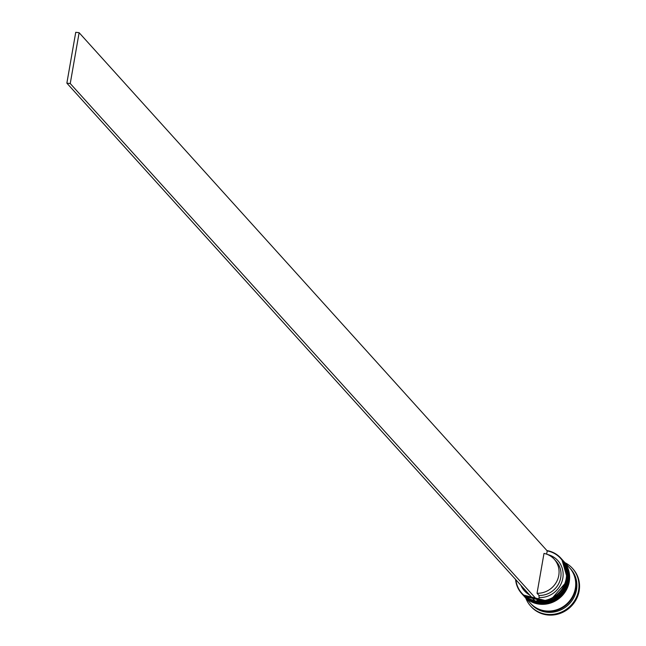 <?xml version="1.0" encoding="UTF-8"?>
<svg xmlns="http://www.w3.org/2000/svg" width="646" height="646" viewBox="0 0 646 646"><rect width="100%" height="100%" fill="white"/><g stroke="black" fill="none" stroke-linecap="round" stroke-linejoin="round"><path stroke-width="0.97" d="M547.542 554.51A22.529 21.261 137.9 0 1 562.723 578.727A22.529 21.261 137.9 0 1 539.079 597.566L538.489 600.966A26.05 24.588 -42.1 0 0 566.187 578.654A26.05 24.588 -42.1 0 0 547.227 550.909L546.653 554.163M547.275 550.634A26.405 24.919 137.9 0 1 560.825 558.12A26.405 24.919 137.9 0 1 566.607 578.776A26.405 24.919 137.9 0 1 548.026 600.086A26.405 24.919 137.9 0 1 521.661 593.529A26.405 24.919 137.9 0 1 515.589 579.454M522.016 593.916A26.405 24.919 -42.1 0 0 522.364 594.304A26.405 24.919 -42.1 0 0 548.729 600.861A26.405 24.919 -42.1 0 0 567.309 579.559A26.405 24.919 -42.1 0 0 561.527 558.895A26.405 24.919 -42.1 0 0 561.172 558.507M523.341 595.386A26.405 24.919 -42.1 0 0 523.535 595.604A26.405 24.919 -42.1 0 0 549.899 602.161A26.405 24.919 -42.1 0 0 568.472 580.851A26.405 24.919 -42.1 0 0 562.698 560.187A26.405 24.919 -42.1 0 0 562.505 559.977M570.345 568.65A26.405 24.919 137.9 0 1 570.741 569.078A26.405 24.919 137.9 0 1 576.515 589.741A26.405 24.919 137.9 0 1 557.934 611.043A26.405 24.919 137.9 0 1 531.569 604.486A26.405 24.919 137.9 0 1 531.182 604.05M564.927 562.65A28.166 26.583 137.9 0 1 572.437 568.327A28.166 26.583 137.9 0 1 578.59 590.371A28.166 26.583 137.9 0 1 558.782 613.094A28.166 26.583 137.9 0 1 530.657 606.101A28.166 26.583 137.9 0 1 525.755 598.059M562.19 559.63A26.405 24.919 137.9 0 1 562.311 559.759A26.405 24.919 137.9 0 1 568.084 580.415A26.405 24.919 137.9 0 1 549.512 601.725A26.405 24.919 137.9 0 1 523.139 595.168A26.405 24.919 137.9 0 1 523.026 595.039M563.36 560.922A26.405 24.919 137.9 0 1 563.482 561.051A26.405 24.919 137.9 0 1 569.255 581.715A26.405 24.919 137.9 0 1 550.683 603.017A26.405 24.919 137.9 0 1 524.31 596.468A26.405 24.919 137.9 0 1 524.197 596.331M563.482 561.051L569.57 567.786A26.405 24.919 137.9 0 1 575.344 588.441A26.405 24.919 137.9 0 1 556.763 609.751A26.405 24.919 137.9 0 1 530.398 603.194L524.31 596.468M569.764 568.004A26.405 24.919 137.9 0 1 569.958 568.214A26.405 24.919 137.9 0 1 575.731 588.877A26.405 24.919 137.9 0 1 557.159 610.187A26.405 24.919 137.9 0 1 530.786 603.63A26.405 24.919 137.9 0 1 530.592 603.412M572.703 568.633A28.166 26.583 137.9 0 1 572.978 568.932A28.166 26.583 137.9 0 1 579.139 590.969A28.166 26.583 137.9 0 1 559.323 613.7A28.166 26.583 137.9 0 1 531.198 606.707A28.166 26.583 137.9 0 1 530.931 606.4M529.575 594.926A22.529 21.261 137.9 0 1 520.91 585.341M515.904 579.801A26.05 24.588 -42.1 0 0 534.589 600.465M554.228 559.218A20.769 19.598 137.9 0 1 556.82 581.335A20.769 19.598 137.9 0 1 537.036 593.27L543.997 553.42A20.769 19.598 137.9 0 1 554.228 559.218L556.182 561.374A20.769 19.598 137.9 0 1 558.774 583.491A20.769 19.598 137.9 0 1 538.99 595.434L539.079 597.566M537.036 593.27L538.99 595.434M538.489 600.966L535.041 600.966L66.861 83.148L75.735 32.3L79.119 32.696L547.227 550.909M538.417 601.361L70.244 83.544L79.119 32.696M66.861 83.148L70.244 83.544M522.872 594.869A26.405 24.919 -42.1 0 0 522.905 594.909L549.31 601.507L567.874 580.221L561.762 559.153A26.405 24.919 137.9 0 1 561.996 559.412A26.405 24.919 137.9 0 1 567.777 580.076A26.405 24.919 137.9 0 1 549.197 601.378A26.405 24.919 137.9 0 1 522.832 594.821A26.405 24.919 137.9 0 1 522.598 594.562L522.905 594.909A26.405 24.919 -42.1 0 0 549.278 601.466A26.405 24.919 -42.1 0 0 567.85 580.156A26.405 24.919 -42.1 0 0 562.077 559.501A26.405 24.919 -42.1 0 0 562.036 559.452M524.043 596.161A26.405 24.919 -42.1 0 0 524.076 596.201L550.481 602.807L569.045 581.521L562.932 560.445A26.405 24.919 137.9 0 1 563.167 560.704A26.405 24.919 137.9 0 1 568.94 581.368A26.405 24.919 137.9 0 1 550.368 602.678A26.405 24.919 137.9 0 1 524.003 596.121A26.405 24.919 137.9 0 1 523.769 595.854L524.076 596.201A26.405 24.919 -42.1 0 0 550.449 602.758A26.405 24.919 -42.1 0 0 569.021 581.457A26.405 24.919 -42.1 0 0 563.247 560.793A26.405 24.919 -42.1 0 0 563.207 560.752M573.64 574.052A26.228 24.75 137.9 0 1 575.562 588.853A26.228 24.75 137.9 0 1 536.228 607.878M560.825 558.12L561.527 558.895M562.311 559.759L562.698 560.187M569.958 568.214L570.741 569.078M572.437 568.327L572.978 568.932M530.657 606.101L531.198 606.707M530.786 603.63L531.569 604.486M523.139 595.168L523.535 595.604M521.661 593.529L522.364 594.304"/></g></svg>
